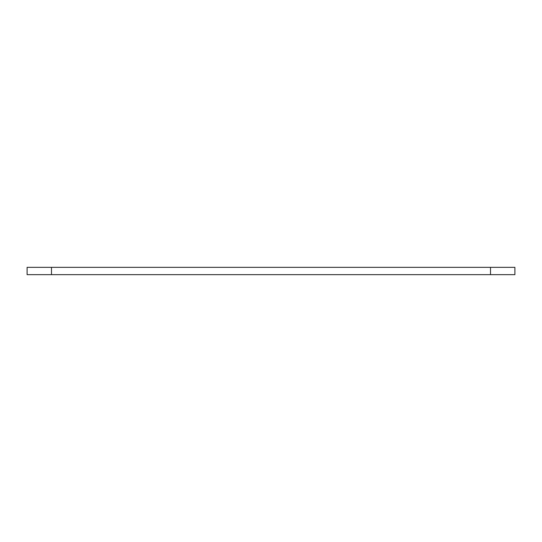 <?xml version="1.0" encoding="UTF-8"?>
<svg xmlns="http://www.w3.org/2000/svg" width="542" height="542" viewBox="0 0 542 542"><rect width="100%" height="100%" fill="white"/><g stroke="black" fill="none" stroke-linecap="round" stroke-linejoin="round"><path stroke-width="0.81" d="M490.51 267.341L514.9 267.341L514.9 274.659L490.51 274.659L490.51 267.341L27.1 267.341L27.1 274.659L490.51 274.659M51.49 274.659L51.49 267.341"/></g></svg>
